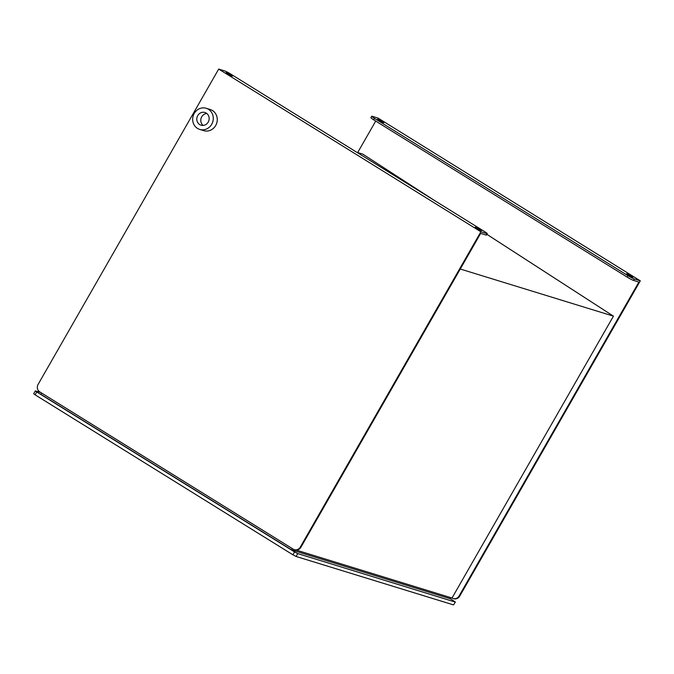 <?xml version="1.0" encoding="UTF-8"?>
<svg xmlns="http://www.w3.org/2000/svg" width="674" height="674" viewBox="0 0 674 674"><rect width="100%" height="100%" fill="white"/><g stroke="black" fill="none" stroke-linecap="round" stroke-linejoin="round"><path stroke-width="1.01" d="M292.406 548.661L291.665 549.959L449.887 598.63L450.51 597.552M41.577 393.009L40.836 394.307L291.665 549.959M453.526 604.898L455.38 602.051L453.526 604.898L296.105 556.471L292.92 554.803L294.563 551.939L36.741 391.956L35.099 394.821L33.7 393.751L35.343 390.886L36.741 391.956M294.563 551.939L297.748 553.598L296.105 556.471M455.169 602.034L297.748 553.598M455.38 602.051L449.962 598.495M35.343 390.886L40.769 392.504M292.92 554.803L35.099 394.821M296.113 550.043L452.018 598.015A5.527 5.122 -72.9 0 0 459.12 595.951L459.719 596.128A5.527 5.122 107.1 0 1 453.728 598.706L453.13 598.52M486.864 233.617A5.527 0.497 29.8 0 0 487.285 233.651L486.468 235.083A5.527 0.497 -150.2 0 1 486.038 235.049L486.864 233.617L480.882 231.78L218.696 69.085L38.115 384.391A5.527 5.122 -72.9 0 0 39.749 391.88L293.198 549.15A5.527 5.122 -72.9 0 0 300.301 547.086L300.899 547.271A5.527 5.122 107.1 0 1 294.909 549.841L294.311 549.655M199.723 129.416L203.708 130.646A11.054 10.236 -72.9 0 0 215.697 125.499A11.054 10.236 -72.9 0 0 210.212 109.508L206.227 108.287A11.054 10.236 -72.9 0 0 194.238 113.426A11.054 10.236 -72.9 0 0 199.723 129.416A11.054 10.236 -72.9 0 0 211.712 124.277A11.054 10.236 -72.9 0 0 206.227 108.287M480.882 231.78L300.301 547.086M486.038 235.049L480.663 233.398L300.899 547.271M460.258 269.019L613.441 316.148L452.018 598.015M375.721 121.076L357.692 152.543M613.441 316.148L486.889 234.35M435.21 200.945L362.73 154.093L356.748 152.257M633.501 280.418A5.527 0.497 -150.2 0 1 627.14 277.09L627.957 275.658A5.527 0.497 29.8 0 0 634.318 278.985L633.501 280.418L638.885 282.077L459.12 595.951M634.318 278.985L640.3 280.822L459.719 596.128M640.3 280.822L378.114 118.127L372.132 116.29A5.527 0.497 29.8 0 0 371.703 116.248A5.527 0.497 29.8 0 0 374.508 118.388L373.691 119.82A5.527 0.497 -150.2 0 1 370.885 117.689L371.703 116.248M218.696 69.085L224.669 70.922A5.527 0.497 29.8 0 1 231.03 74.241L484.48 231.519A5.527 0.497 29.8 0 1 487.285 233.651M230.525 74.772L226.119 72.59L229.076 74.654L232.353 76.162L230.525 74.772M479.61 229.337L475.195 227.155L478.152 229.219L481.43 230.727L479.61 229.337M627.14 277.09L373.691 119.82M627.957 275.658L374.508 118.388M379.386 120.57L377.566 119.18L380.844 120.688L383.801 122.752L379.386 120.57M628.463 275.135L626.643 273.745L629.92 275.253L632.878 277.317L628.463 275.135M206.8 113.502A6.63 6.142 -72.9 0 0 201.72 116.821A6.63 6.142 -72.9 0 0 203.135 125.423M197.735 115.599A6.63 6.142 -72.9 0 0 201.02 125.187A6.63 6.142 -72.9 0 0 208.847 120.654A6.63 6.142 -72.9 0 0 204.921 112.507A6.63 6.142 -72.9 0 0 197.735 115.599"/></g></svg>
